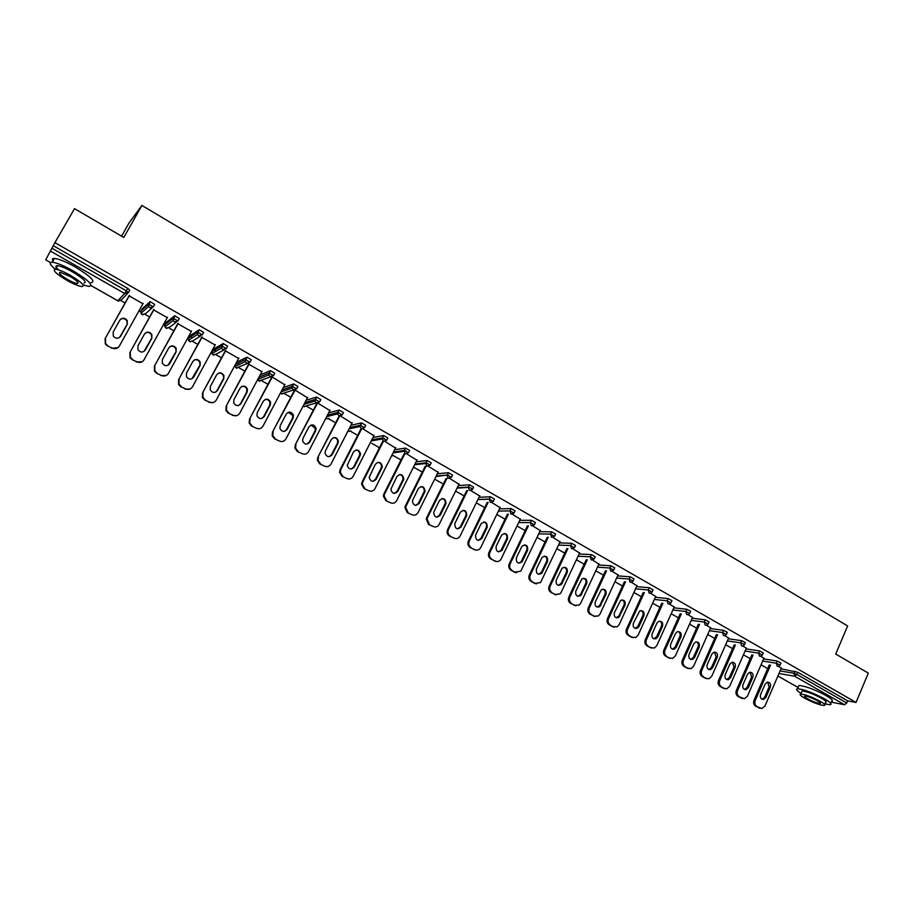 <?xml version="1.0" encoding="UTF-8"?>
<svg xmlns="http://www.w3.org/2000/svg" width="914" height="914" viewBox="0 0 914 914"><rect width="100%" height="100%" fill="white"/><g stroke="black" fill="none" stroke-linecap="round" stroke-linejoin="round"><path stroke-width="1.37" d="M121.573 236.166L129.057 222.936L141.91 205.444L847.621 625.941L835.727 654.047L868.3 673.104L856.052 702.455L847.632 700.855L797.773 672.293L796.848 674.452L846.741 702.992L847.632 700.855M120.819 300.58L125.069 303.002M138.939 310.897L141.841 312.542M145.029 314.359L149.622 316.964M163.366 324.79L165.822 326.184M168.941 327.966L173.866 330.765M187.484 338.511L189.495 339.654M192.568 341.402L197.812 344.384M211.317 352.073L212.871 352.953M215.921 354.689L221.474 357.854M234.864 365.463L235.961 366.091M239 367.816L244.861 371.153M258.125 378.693L258.742 379.059M261.804 380.795L267.962 384.291M284.345 393.614L290.789 397.282M306.624 406.296L313.342 410.123M328.149 418.543L335.644 422.805M350.039 430.997L357.682 435.338M371.69 443.313L379.459 447.734M393.1 455.492L400.995 459.982M414.259 467.534L422.279 472.092M435.178 479.439L443.324 484.066M455.869 491.206L464.129 495.902M476.32 502.837L484.694 507.613M496.782 514.479L505.042 519.186M517.027 525.996L525.15 530.623M537.044 537.386L545.052 541.945M556.843 548.651L564.726 553.141M576.426 559.791L584.183 564.212M595.791 570.816L603.434 575.157M614.951 581.715L622.468 586M633.893 592.489L641.308 596.716M652.642 603.16L659.942 607.307M671.196 613.717L678.382 617.807M689.544 624.148L696.617 628.181M707.699 634.487L714.668 638.452M725.659 644.701L732.525 648.609M743.436 654.812L750.2 658.663M761.031 664.832L767.691 668.614M846.741 702.992L844.559 704.74L831.192 702.135M141.91 205.444L123.79 237.457L74.514 208.632L54.909 242.633L856.052 702.455M50.556 262.524L45.7 259.816L54.909 242.633M778.545 666.375L781.276 668.145M53.298 245.717L127.709 288.356L129.742 290.138L128.394 292.537M781.002 668.797L797.773 672.293M142.264 308.715L150.125 301.643L154.672 304.419L153.358 306.784M166.211 322.379L174.791 315.776L179.281 318.518L178.002 320.86M192.397 337.757L191.7 337.392M189.861 335.884L199.149 329.748L203.605 332.456L202.337 334.764M216.024 351.193L215.018 350.679M213.236 349.228L223.21 343.538L227.62 346.212L226.386 348.497M239.365 364.458L238.063 363.806M236.623 362.184L246.986 357.168L251.339 359.796L250.128 362.058M260.124 374.934L270.464 370.627L274.783 373.22L273.594 375.46M283.294 387.627L293.657 383.926L297.93 386.485L296.776 388.701M306.144 400.252L316.575 397.064L320.814 399.589L319.672 401.783M328.697 412.785L339.22 410.055L343.424 412.545L342.304 414.705M350.965 425.216L361.601 422.885L365.76 425.341L364.663 427.478M372.946 437.52L383.709 435.555L387.844 437.989L386.771 440.102M384.543 438.571L382.155 438.994L383.617 435.567M394.677 449.711L405.565 448.089L409.655 450.488L408.604 452.579M406.193 450.99L404.057 451.299M416.133 461.787L427.158 460.473L431.225 462.838L430.197 464.918M427.592 463.261L425.718 463.467M437.338 473.738L448.511 472.709L452.544 475.052L451.527 477.108M448.717 475.383L447.14 475.52L448.466 472.721L447.369 475.017L436.218 476M458.302 485.574L469.613 484.808L473.612 487.128L472.618 489.161M479.016 497.285L490.475 496.77L494.451 499.055L493.469 501.066M499.501 508.87L511.109 508.595L515.062 510.857L514.091 512.857M519.746 520.329L531.514 520.283L535.444 522.522L534.484 524.522M539.763 531.674L551.69 531.845L555.598 534.05L554.649 536.05M559.562 542.905L571.65 543.282L575.534 545.464L574.586 547.452M579.133 554.01L591.381 554.581L595.243 556.74L594.306 558.728M598.499 565.001L610.895 565.755L614.734 567.891L613.808 569.879M617.647 575.877L630.192 576.814L634.008 578.928L633.105 580.916M636.578 586.628L649.283 587.748L653.076 589.838L652.173 591.826M655.315 597.276L668.168 598.567L671.939 600.635L671.047 602.623M673.846 607.821L686.848 609.272L690.607 611.317L689.716 613.294M692.184 618.241L705.322 619.852L709.058 621.886L708.19 623.862M710.327 628.569L723.602 630.317L727.327 632.339L726.459 634.305M728.275 638.783L741.688 640.68L745.39 642.679L744.533 644.644M746.03 648.883L759.591 650.928L763.27 652.904L762.413 654.87M763.613 658.891L777.288 661.073L780.967 663.038L780.11 664.992M763.898 658.229L760.836 656.263M746.338 648.197L742.945 646.038L744.442 644.85L743.688 644.027L740.74 642.862L741.688 640.68M728.584 638.063L724.791 635.664M710.658 627.827L706.431 625.165M692.526 617.476L687.854 614.551M674.212 607.022L669.071 603.823M655.692 596.454L650.06 592.957M636.978 585.76L630.774 581.932M618.058 574.963L611.455 570.896M598.933 564.052L592.74 560.202M579.602 553.016L573.021 548.926M560.053 541.865L553.073 537.535M540.288 530.588L532.908 526.007M520.294 519.186L512.514 514.354M500.084 507.658L491.892 502.574M479.644 495.994L471.03 490.647M458.977 484.214L449.917 478.582M438.057 472.298L428.575 466.38M416.91 460.245L406.97 454.041M395.511 448.054L385.114 441.553M373.883 435.692L363.007 428.917M351.993 423.193L340.636 416.133M329.851 410.546L317.992 403.188M307.458 397.75L295.073 390.095M284.791 384.794L271.881 376.842M271.081 376.968L271.664 377.299M261.85 371.69L248.619 364.138M238.634 358.437L225.278 350.805M215.144 345.012L201.674 337.312M191.357 331.428L177.773 323.659M167.285 317.672L153.575 309.835M142.927 303.745L129.08 295.839M759.888 708.144L755.627 706.191L761.91 708.521L764.995 705.974L781.356 667.985M755.627 706.191C753.684 704.808 753.147 702.832 754.004 700.273L755.215 700.524L770.525 665.141M755.215 700.524C754.37 703.095 754.907 705.071 756.849 706.453M770.365 687.077C771.05 683.958 770.045 682.312 767.337 682.164L765.109 684.106L760.585 694.583C759.877 697.633 760.848 699.279 763.498 699.507L765.852 697.531L770.365 687.077L769.131 686.837L767.669 682.118M760.185 708.281L758.666 707.87M754.004 700.273L769.291 664.935M761.99 699.29L764.618 697.279L769.131 686.837M742.271 698.342L737.998 696.388L744.43 698.719L747.435 696.182L763.978 658.057M737.998 696.388C736.044 694.994 735.496 693.006 736.353 690.436L737.552 690.676L753.056 655.11M737.552 690.676C736.684 693.258 737.232 695.246 739.197 696.639M752.862 677.205C753.559 674.006 752.508 672.361 749.709 672.281L747.549 674.212L742.979 684.723C742.271 687.854 743.276 689.499 746.018 689.67L748.303 687.705L752.862 677.205L751.639 676.977L750.131 672.213M742.602 698.513L741.06 698.09M736.353 690.436L751.834 654.927M744.43 689.476L747.092 687.465L751.639 676.977M724.471 688.448L720.186 686.483L723.282 688.208L726.779 688.802L729.68 686.288L746.418 648.015M720.186 686.483C718.198 685.077 717.65 683.089 718.53 680.496L719.706 680.736L735.393 644.987M719.706 680.736C718.827 683.318 719.387 685.317 721.363 686.722M735.176 667.231C735.873 663.952 734.776 662.307 731.897 662.307L729.806 664.204L725.179 674.761C724.471 677.971 725.533 679.628 728.355 679.719L730.56 677.765L735.176 667.231L733.976 667.026L732.422 662.216M724.848 688.63L723.282 688.208M718.53 680.496L734.205 644.804M726.699 679.559L729.372 677.548L733.976 667.026M706.476 678.451L702.181 676.486L705.311 678.222L708.956 678.782L711.743 676.291L728.675 637.881M702.181 676.486C700.181 675.058 699.621 673.058 700.501 670.453L701.666 670.67L717.559 634.739M701.666 670.67C700.775 673.275 701.335 675.286 703.346 676.703M717.307 657.155C718.004 653.773 716.85 652.139 713.868 652.219L711.88 654.093L707.208 664.684C706.499 667.997 707.607 669.642 710.521 669.654L712.646 667.734L717.307 657.155L716.13 656.96L714.508 652.105M706.91 678.656L705.311 678.222M700.501 670.453L716.382 634.579M708.773 669.528L711.469 667.517L716.13 656.96M688.288 668.34L683.98 666.375L687.145 668.123L690.961 668.637L693.623 666.192L710.738 627.632M683.98 666.375C681.958 664.935 681.398 662.913 682.29 660.308L683.432 660.514L699.53 624.388M683.432 660.514C682.529 663.118 683.101 665.141 685.123 666.58M699.244 646.975C699.93 643.49 698.73 641.845 695.645 642.051L693.772 643.879L689.03 654.515C688.333 657.92 689.487 659.577 692.515 659.474L694.526 657.589L699.244 646.975L698.09 646.792C698.81 644.541 698.25 642.908 696.411 641.891M688.779 668.568L687.145 668.123M682.29 660.308L698.376 624.239M690.653 659.405L693.383 657.394L698.09 646.792M669.916 658.126L665.598 656.149L668.785 657.92L672.784 658.377L675.309 655.978L692.618 617.281M665.598 656.149C663.553 654.698 662.981 652.665 663.884 650.048L665.004 650.242L681.318 613.922M665.004 650.242C664.09 652.859 664.661 654.892 666.717 656.343M680.999 636.681C681.673 633.082 680.416 631.448 677.217 631.78L675.457 633.562L670.67 644.221C669.973 647.74 671.196 649.397 674.326 649.18L676.223 647.341L680.999 636.681L679.856 636.51C680.599 634.225 680.016 632.568 678.119 631.563M670.465 658.377L668.785 657.92M663.884 650.048L680.187 613.785M672.35 649.169L675.092 647.158L679.856 636.51M824.919 703.871L830.106 704.705C832.323 704.271 830.46 702.306 824.531 698.822C812.854 692.675 803.863 689.327 797.545 688.768C795.534 689.099 796.7 690.653 801.03 693.429M831.5 701.392C833.717 700.947 831.866 698.97 825.948 695.485C814.283 689.327 805.28 685.991 798.95 685.466L798.322 686.94M801.612 692.047L802.058 691.007C806.616 691.407 813.094 693.817 821.48 698.239C825.765 700.752 827.101 702.158 825.502 702.478L824.657 704.5M820.189 701.301C811.792 696.891 805.314 694.469 800.767 694.046C799.156 694.354 800.515 695.771 804.846 698.296C813.197 702.683 819.652 705.094 824.222 705.528C825.81 705.22 824.474 703.814 820.189 701.301M807.53 698.822C812.923 701.655 817.082 703.209 820.029 703.483C821.058 703.289 820.189 702.386 817.424 700.764C812.009 697.919 807.839 696.365 804.914 696.091C803.874 696.285 804.754 697.199 807.53 698.822M83.128 284.951L89.069 286.436C93.742 285.385 88.418 280.175 73.097 270.818C63.774 265.631 56.839 262.775 52.292 262.238C48.773 262.272 49.744 264.592 55.206 269.184M91.206 282.677C95.89 281.581 90.589 276.348 75.291 266.979C65.979 261.781 59.044 258.936 54.486 258.422C52.304 258.342 51.801 259.21 52.989 261.027M58.667 269.916C55.526 267.082 55.126 265.666 57.456 265.677C60.735 266.065 65.717 268.11 72.423 271.846C83.46 278.576 87.298 282.335 83.939 283.1M70.412 275.365C63.706 271.641 58.713 269.584 55.446 269.196C52.144 270.007 56.017 273.766 67.088 280.449C73.76 284.151 78.718 286.196 81.974 286.573C85.31 285.831 81.46 282.095 70.412 275.365M67.67 279.57C71.978 281.946 75.177 283.271 77.267 283.511C79.415 283.032 76.936 280.621 69.807 276.291L60.175 272.315C58.039 272.829 60.541 275.251 67.67 279.57M651.339 647.798L647.009 645.821L650.231 647.615L654.435 647.992L656.789 645.661L674.304 606.816M647.009 645.821C644.941 644.359 644.359 642.314 645.284 639.686L646.381 639.857L662.913 603.343M646.381 639.857C645.455 642.496 646.038 644.541 648.106 646.004M662.547 626.273C663.21 622.548 661.885 620.926 658.571 621.406L656.949 623.12L652.105 633.836C651.419 637.469 652.71 639.115 655.955 638.76L657.726 636.978L662.547 626.273L661.439 626.124C662.182 623.794 661.576 622.126 659.622 621.12M651.945 648.072L650.231 647.615M645.284 639.686L661.793 603.217M653.853 638.817L656.606 636.807L661.439 626.124M632.568 637.366L628.215 635.379L631.483 637.195L635.916 637.469L638.075 635.23L655.795 596.236M628.215 635.379C626.124 633.905 625.542 631.848 626.478 629.209L627.552 629.369L644.313 592.638M627.552 629.369C626.616 632.008 627.198 634.065 629.289 635.55M643.902 615.762C644.541 611.9 643.148 610.289 639.72 610.94L633.345 623.325C632.682 627.107 634.03 628.729 637.412 628.215L639.023 626.501L643.902 615.762L642.805 615.625C643.57 613.248 642.942 611.569 640.931 610.575M633.242 637.652L631.483 637.195M626.478 629.209L643.216 592.535M635.161 628.364L637.926 626.341L642.805 615.625M613.58 626.81L609.227 624.822L612.529 626.661L617.213 626.81L619.155 624.685L637.081 585.543M609.227 624.822C607.113 623.337 606.53 621.257 607.467 618.618L608.518 618.755L625.507 581.818M608.518 618.755C607.57 621.406 608.164 623.485 610.278 624.97M625.05 605.137C625.667 601.115 624.193 599.527 620.64 600.384L614.379 612.7C613.74 616.63 615.168 618.241 618.675 617.533L625.05 605.137L623.988 605.011C624.753 602.6 624.102 600.898 622.023 599.915M614.322 627.13L612.529 626.661M607.467 618.618L624.433 581.727M616.264 617.795L619.052 615.773L623.988 605.011M594.397 616.15L590.021 614.151L594.397 616.15L598.327 616.002L600.03 614.025L618.172 574.735M590.021 614.151C587.885 612.643 587.302 610.563 588.25 607.901L589.279 608.039L606.508 570.873M589.279 608.039C588.319 610.701 588.913 612.78 591.05 614.288M606.005 594.386C606.576 590.204 605.022 588.65 601.343 589.736L595.208 601.96C594.603 606.062 596.111 607.65 599.744 606.713L606.005 594.386L604.954 594.283C605.742 591.826 605.057 590.101 602.92 589.13M595.208 616.482L593.357 616.002M588.25 607.901L605.456 570.804M597.173 607.102L599.961 605.091L604.954 594.283M574.997 605.365L570.61 603.366L574.997 605.365L579.248 605.045L580.698 603.251L599.047 563.801M570.61 603.366C568.451 601.846 567.857 599.744 568.816 597.082L569.822 597.196L587.302 559.802M569.822 597.196C568.862 599.87 569.456 601.96 571.616 603.491M586.742 583.532C587.256 579.156 585.623 577.648 581.83 578.996L575.82 591.107C575.26 595.391 576.86 596.945 580.619 595.734L586.742 583.532L585.714 583.44C586.514 580.927 585.805 579.19 583.589 578.231M575.9 605.731L573.992 605.239M568.816 597.082L586.274 559.745M577.865 596.305L580.664 594.283L585.714 583.44M555.381 594.466L550.993 592.455L555.381 594.466L559.985 593.917L561.15 592.352L579.716 552.764M550.993 592.455C548.811 590.924 548.206 588.81 549.177 586.137L550.159 586.228L567.88 548.594M550.159 586.228C549.177 588.913 549.782 591.027 551.965 592.558M567.263 572.552C567.72 567.982 565.995 566.52 562.099 568.165L556.226 580.127C555.723 584.617 557.426 586.114 561.299 584.617L567.263 572.552L566.269 572.472C567.08 569.913 566.337 568.165 564.052 567.217M556.375 594.854L554.398 594.351M549.177 586.137L566.886 548.56M558.351 585.383L561.15 583.361L566.269 572.472M535.558 583.44L531.148 581.43L534.599 583.349L540.505 582.629L560.179 541.591M531.148 581.43C528.943 579.876 528.326 577.762 529.309 575.066L530.269 575.146L548.263 537.261M530.269 575.146C529.286 577.842 529.892 579.967 532.097 581.521M547.577 561.447C547.943 556.672 546.138 555.266 542.139 557.243L536.404 569.034C535.992 573.741 537.775 575.18 541.762 573.341L547.577 561.447L546.606 561.39C547.429 558.774 546.652 557.003 544.298 556.078M536.632 583.852L534.599 583.349M529.309 575.066L547.28 537.238M538.632 574.335L541.431 572.313L546.606 561.39M515.507 572.29L511.086 570.279L514.571 572.221L520.797 571.159L540.425 530.303M511.086 570.279C508.847 568.714 508.23 566.577 509.235 563.869L510.161 563.938L528.418 525.79M510.161 563.938C509.167 566.646 509.784 568.782 512.011 570.347M527.675 550.217C527.938 545.224 526.041 543.899 521.974 546.241L516.364 557.814C516.056 562.75 517.93 564.109 522.008 561.893L527.675 550.217L526.727 550.182C527.549 547.509 526.75 545.727 524.305 544.824M516.684 572.724L514.571 572.221M509.235 563.869L527.469 525.79M518.695 563.161L521.06 561.836L526.727 550.182M495.228 561.025L490.795 559.002L495.228 561.025C497.445 562.019 499.318 561.516 500.861 559.517L520.443 518.889M490.795 559.002C488.533 557.426 487.916 555.266 488.921 552.559L489.824 552.604L508.367 514.182M489.824 552.604C488.819 555.324 489.436 557.471 491.698 559.06M507.544 538.872C507.693 533.639 505.705 532.405 501.592 535.136L496.108 546.469C495.914 551.633 497.879 552.913 502.014 550.297L507.544 538.872L506.619 538.849C507.464 536.118 506.619 534.313 504.094 533.433M496.508 561.482L494.314 560.968M488.921 552.559L507.441 514.194M498.53 551.873L501.101 550.251L506.619 538.849M474.72 549.622L470.276 547.6L474.72 549.622C477.177 550.685 479.153 550.045 480.673 547.703L500.244 507.339M470.276 547.6C468.025 546.035 467.385 543.91 468.345 541.202L469.259 541.145L488.099 502.437M469.259 541.145L469.213 541.237C468.254 543.933 468.905 546.069 471.156 547.635M487.185 527.389C487.208 521.951 485.151 520.786 481.004 523.905L475.6 535.021C475.577 540.414 477.634 541.579 481.781 538.54L487.185 527.389L486.282 527.378C487.139 524.59 486.259 522.762 483.643 521.917M476.125 550.102L473.84 549.577M468.379 541.111L487.208 502.46M478.159 540.448L480.89 538.517L486.282 527.378M453.984 538.095L449.517 536.061L453.984 538.095C456.543 539.18 458.577 538.495 460.085 536.027L479.804 495.662M449.517 536.061C447.414 534.656 446.695 532.656 447.38 530.097L448.466 529.549L467.614 490.532M448.466 529.549L448.226 530.109C447.54 532.679 448.26 534.667 450.374 536.084M466.597 515.782L466.711 515.53C466.471 510.218 464.358 509.132 460.348 512.263L454.738 523.756C455.092 529.012 457.228 530.051 461.159 526.898L466.597 515.782L465.843 515.542C466.517 512.765 465.557 511.006 462.964 510.275M447.609 529.537L466.734 490.578M457.548 528.898L460.302 526.887L465.729 515.793M433.008 526.43L428.529 524.396L433.008 526.43C435.601 527.538 437.657 526.852 439.188 524.373L459.148 483.86M428.529 524.396L426.232 518.866L426.61 517.827L427.421 517.827L446.9 478.468M427.421 517.827L427.044 518.855L429.352 524.408M445.781 504.037L446.009 503.454C445.461 498.336 443.279 497.342 439.451 500.472L433.659 512.377C434.333 517.415 436.538 518.352 440.274 515.199L445.781 504.037L444.935 504.071L445.164 503.477C445.609 500.758 444.57 499.101 442.033 498.507M426.61 517.827L446.055 478.548M436.721 517.21L439.44 515.21L444.935 504.071M411.791 514.639L407.301 512.605L411.791 514.639C414.408 515.759 416.498 515.073 418.041 512.594L438.252 471.921M407.301 512.605L404.879 507.487L405.359 505.99L406.147 505.968L425.958 466.254M406.147 505.968L405.667 507.464L408.101 512.583M424.713 492.166L425.044 491.241C424.21 486.328 421.971 485.437 418.326 488.556L412.374 500.872C413.334 505.671 415.596 506.505 419.149 503.363L424.713 492.166L423.902 492.212L424.222 491.286C424.462 488.636 423.331 487.071 420.851 486.602M405.359 505.99L425.147 466.346M415.664 505.396L418.338 503.397L423.902 492.212M390.335 502.711L385.834 500.666L390.335 502.711C392.974 503.843 395.088 503.168 396.653 500.678L417.115 459.833M385.834 500.666L383.332 495.971L383.857 494.006L384.623 493.96L404.799 453.87M384.623 493.96L384.086 495.925L386.588 500.632M403.417 480.158L403.794 478.89C402.708 474.195 400.423 473.395 396.95 476.502L390.884 489.207C392.095 493.777 394.391 494.508 397.773 491.401L403.417 480.158L402.628 480.216L403.017 478.959C403.051 476.377 401.852 474.914 399.418 474.56M383.857 494.006L404.011 453.984M394.38 493.434L396.996 491.446L402.628 480.216M368.616 490.647L364.103 488.59L368.616 490.647C371.301 491.789 373.426 491.115 375.014 488.613L395.728 447.62M364.103 488.59L361.567 484.283L362.115 481.895L362.847 481.827L383.412 441.313L386.656 440.32L382.52 437.897L371.781 439.805M362.847 481.827L362.298 484.226L364.835 488.544M381.869 468.002L382.281 466.414C380.967 461.936 378.647 461.227 375.323 464.312L369.165 477.382C370.604 481.735 372.935 482.375 376.157 479.29L381.869 468.002L381.115 468.094L381.526 466.506C381.389 464.004 380.121 462.633 377.722 462.393M362.115 481.895L382.658 441.439M372.855 481.324L375.403 479.359L381.115 468.094M346.657 478.433L342.122 476.377L346.657 478.433C349.365 479.599 351.524 478.925 353.135 476.411L374.1 435.258M342.122 476.377L339.585 472.424L340.111 469.636L340.808 469.545L361.658 428.837M340.808 469.545L340.282 472.344L342.83 476.308M360.07 455.709L360.493 453.824C358.985 449.539 356.631 448.923 353.444 451.973L347.217 465.409C348.851 469.545 351.204 470.082 354.289 467.043L360.07 455.709L359.339 455.812L359.773 453.927C359.465 451.493 358.128 450.202 355.763 450.076M340.111 469.636L361.076 428.712M351.09 469.076L353.569 467.134L359.339 455.812M324.436 466.083L319.889 464.026L324.436 466.083C327.178 467.26 329.36 466.586 330.982 464.072L352.221 422.759M319.889 464.026L317.364 460.382L317.855 457.228L339.688 416.156M318.518 457.126L318.026 460.279L320.563 463.924M338.009 443.267L338.431 441.096C336.752 437.018 334.375 436.481 331.314 439.497L325.441 450.888L325.041 453.253C326.824 457.194 329.2 457.651 332.159 454.646L338.009 443.267L337.323 443.404L337.734 441.233C337.277 438.846 335.884 437.646 333.53 437.635M317.855 457.228L339.163 415.996M329.086 456.68L331.474 454.761L337.323 443.404M301.951 453.584L297.393 451.516L301.951 453.584C304.716 454.772 306.933 454.109 308.578 451.585L330.08 410.1M297.393 451.516L294.891 448.168L295.336 444.684L317.489 403.245M295.965 444.558L295.53 448.043L298.033 451.402M315.696 430.688L316.095 428.255C314.267 424.347 311.88 423.89 308.921 426.872L302.968 438.309L302.603 440.936C304.533 444.684 306.921 445.072 309.766 442.113L315.696 430.688L315.033 430.837L315.433 428.415L311.023 425.044M295.336 444.684L316.952 403.2M306.83 444.135L309.115 442.239L315.033 430.837M279.193 440.936L274.623 438.869L279.193 440.936C282.003 442.148 284.243 441.485 285.911 438.949L307.687 397.304M274.623 438.869L272.166 435.772L272.543 431.979L295.085 390.107M273.149 431.831L272.772 435.624L275.228 438.731M293.12 417.961L293.474 415.287C291.52 411.54 289.121 411.151 286.265 414.088L280.232 425.57L279.913 428.438C281.958 432.025 284.357 432.345 287.11 429.42L293.12 417.961L292.491 418.132L292.846 415.459L288.23 412.328M272.543 431.979L294.537 390.152M284.334 431.419L286.493 429.58L292.491 418.132M256.171 428.129L251.59 426.061L256.171 428.129C259.005 429.363 261.278 428.7 262.969 426.153L285.019 384.348M251.59 426.061L249.179 423.193L249.488 419.126L272.269 377.059M250.048 418.955L249.751 423.033L252.15 425.901M270.27 405.073L270.578 402.183C268.522 398.595 266.111 398.253 263.335 401.166L257.222 412.682L256.96 415.767C259.096 419.206 261.507 419.469 264.192 416.59L270.27 405.073L269.676 405.268L269.984 402.377L269.162 400.789L267.334 399.544L265.151 399.464M249.488 419.126L271.904 376.854M261.598 418.543L263.598 416.761L269.676 405.268M232.864 415.173L228.272 413.105L232.864 415.173C235.743 416.43 238.028 415.767 239.742 413.219L262.09 371.244M228.272 413.105L225.929 410.432L226.146 406.124L249.179 363.875M226.672 405.93L226.455 410.249L228.797 412.922M247.146 392.037L247.408 388.941C245.26 385.491 242.827 385.205 240.131 388.073L233.938 399.647L233.733 402.925C235.961 406.227 238.383 406.444 240.988 403.588L247.146 392.037L246.586 392.255L246.849 389.158C245.855 386.862 244.164 385.971 241.776 386.462M236.646 415.664L232.327 415.356M226.146 406.124L248.848 363.681M238.6 405.496L240.439 403.794L246.586 392.255M209.283 402.069L204.667 399.989L209.283 402.069C212.185 403.337 214.516 402.686 216.241 400.115L238.874 357.98M204.667 399.989L202.382 397.499L202.52 392.963L225.815 350.519M203.011 392.746L202.874 397.293L205.17 399.784M223.747 378.842L223.953 375.551C221.714 372.227 219.28 371.987 216.641 374.831L210.369 386.451L210.231 389.912C212.528 393.089 214.961 393.26 217.509 390.438L223.747 378.842L223.427 375.803C222.296 373.495 220.514 372.672 218.092 373.335M213.442 402.48L208.78 402.274M202.52 392.963L225.53 350.359M215.35 392.266L216.995 390.666L223.222 379.082M185.405 388.793L180.789 386.713L185.405 388.793C188.353 390.084 190.706 389.433 192.454 386.862L215.384 344.555M180.789 386.713L178.55 384.383L178.607 379.641L202.165 337.003M179.064 379.401L179.007 384.143L181.246 386.485M200.063 365.486L200.212 362.024C197.904 358.814 195.459 358.608 192.865 361.43L186.525 373.095L186.433 376.717C188.81 379.778 191.243 379.927 193.734 377.128L200.063 365.486L199.72 362.298C198.441 359.967 196.567 359.225 194.111 360.07M189.975 389.09L184.936 389.021M178.607 379.641L201.914 336.866M191.837 378.853L199.572 365.749M161.241 375.368L156.602 373.278L161.241 375.368C164.223 376.659 166.599 376.02 168.382 373.438L191.609 330.971M156.602 373.278L154.432 371.084L154.409 366.148L178.219 323.328M154.82 365.886L154.854 370.821L157.025 373.026M176.082 351.959L176.185 348.348C173.809 345.241 171.341 345.069 168.804 347.857L162.372 359.568L162.349 363.349C164.783 366.32 167.228 366.423 169.684 363.658L176.082 351.959L175.728 348.645C174.277 346.269 172.312 345.618 169.81 346.669M166.257 375.494L160.807 375.608M154.409 366.148L178.013 323.202M168.062 365.246L175.637 352.256M136.78 361.761L132.13 359.67L136.78 361.761C139.796 363.087 142.207 362.447 144.012 359.853L167.536 317.215M132.13 359.67L130.017 357.603L129.902 352.496L153.986 309.469M130.279 352.21L130.394 357.317L132.507 359.396M151.815 338.283L151.85 334.513C149.416 331.496 146.948 331.359 144.446 334.124L137.934 345.88L137.968 349.799C140.448 352.678 142.904 352.758 145.326 350.016L151.815 338.283L151.438 334.832C149.816 332.41 147.737 331.851 145.212 333.153M142.264 361.681L136.392 362.035M129.902 352.496L153.826 309.378M144.001 351.422L151.404 338.591M112.011 347.994L107.349 345.903L112.011 347.994C115.061 349.331 117.506 348.702 119.334 346.098L143.178 303.299M107.349 345.903L105.281 343.938L105.099 338.671L129.457 295.451M105.441 338.351L105.624 343.641L107.692 345.595M127.24 324.424L127.229 320.528C124.738 317.581 122.259 317.478 119.78 320.22L113.187 332.022L113.279 336.078C115.815 338.877 118.283 338.923 120.671 336.215L127.24 324.424L126.852 320.871C125.024 318.38 122.842 317.923 120.305 319.5M117.986 347.651L111.657 348.291M105.099 338.671L129.342 295.382M119.654 337.392L126.875 324.756M844.559 704.74L794.7 676.246L778.968 673.515M777.905 675.994L798.093 687.477L777.883 676.029M780.088 670.922L793.889 673.264L796.848 674.452L794.7 676.246L793.889 673.264L794.814 671.116M91.126 285.579L117.826 300.763L124.67 293.485L50.281 250.996M51.87 248.197L126.338 290.801L127.709 288.356M124.67 293.485L126.338 290.801L128.371 292.583L124.67 293.485M91.126 285.636L117.78 300.786L121.413 299.872L127.526 293.474M762.687 661.028L776.363 663.244L777.174 666.237L778.385 666.409L780.03 665.198L776.363 663.244L777.288 661.073M745.104 651.019L758.643 653.11L759.591 650.928M727.327 640.92L740.74 642.862L741.574 645.901L742.945 646.038M709.367 630.717L722.643 632.511L723.602 630.317M691.224 620.4L704.351 622.046L705.322 619.852M672.875 609.981L685.854 611.477L686.848 609.272M654.333 599.458L667.163 600.784L668.168 598.567M635.584 588.81L648.277 589.976L649.283 587.748M616.63 578.059L629.175 579.042L630.192 576.814M597.47 567.194L609.855 567.994L610.895 565.755M578.105 556.215L590.33 556.832L591.381 554.581M558.511 545.11L570.587 545.532L571.65 543.282M538.712 533.902L550.616 534.107L551.69 531.845M518.672 522.557L530.428 522.557L531.514 520.283M498.416 511.109L510.001 510.88L511.109 508.595M477.919 499.524L489.344 499.067L490.464 496.77L489.298 499.17L493.343 501.352L490.304 502.357L489.298 499.17L477.873 499.627M457.194 487.825L468.459 487.116L469.579 484.808M415.002 464.061L425.935 462.792L427.101 460.473M393.523 451.996L404.308 450.419L405.485 448.1M349.788 427.501L360.287 425.238L361.487 422.896M327.509 415.082L337.872 412.42L339.094 410.066M316.255 402.937L303.905 406.547L303.185 405.919M304.933 402.56L315.204 399.452L316.438 397.087M293.554 389.947L281.603 393.865L280.575 392.78M282.072 389.947L292.252 386.325L293.508 383.949M270.601 376.785L259.028 381.035L257.771 379.344M258.891 377.254L269.024 373.038L270.293 370.65M247.408 363.441L236.189 368.045L234.887 365.417M235.378 364.503L245.523 359.59L246.803 357.203M223.976 349.902L216.492 353.992L213.076 354.906L211.888 353.501L212.025 351.456L221.725 345.983L223.016 343.573M213.293 349.125L211.968 351.559M200.28 336.146L193.151 340.705L189.689 341.619L188.524 340.294L188.627 338.134L197.63 332.193L198.944 329.783M189.906 335.792L188.581 338.226M176.322 322.174L169.524 327.258L166.028 328.16L164.886 326.904L164.954 324.653L173.237 318.243L174.574 315.821M166.245 322.311L164.908 324.733M152.078 307.949L145.612 313.651L142.07 314.542L140.95 313.353L140.985 311.011L148.548 304.122L149.896 301.689M142.298 308.658L140.95 311.068M759.465 656.126L760.756 656.275L762.333 655.075L758.643 653.11L759.465 656.126M723.477 635.561L724.939 635.687L726.356 634.522L722.643 632.511L723.477 635.561M705.197 625.119L706.762 625.21L708.087 624.079L704.351 622.046L705.197 625.119M686.711 614.562L688.391 614.619L689.613 613.523L685.854 611.477L686.711 614.562M668.031 603.891L669.825 603.903L670.945 602.852L667.163 600.784L668.031 603.891M649.146 593.106L651.065 593.049L652.07 592.066L648.277 589.976L649.146 593.106M630.054 582.195L632.111 582.081L632.991 581.155L629.175 579.042L630.054 582.195M610.758 571.17L613.694 570.13L609.855 567.994L610.758 571.17M591.232 560.019L594.191 558.991L590.33 556.832L591.232 560.019M571.501 548.743L574.472 547.715L570.587 545.532L571.501 548.743M551.542 537.341L554.524 536.324L550.616 534.107L551.542 537.341M531.354 525.813L534.359 524.796L530.428 522.557L531.354 525.813M510.949 514.148L513.965 513.131L510.001 510.88L510.949 514.148M457.046 488.122L468.334 487.413L469.419 490.43L472.492 489.424L471.361 488.213L468.334 487.413L469.613 484.808M434.333 479.804L434.938 479.45M447.14 475.531L448.294 478.353L451.402 477.359L447.369 475.017L435.967 476.502M412.979 468.094L414.236 467.534M427.158 460.473L425.707 463.501L426.918 466.151L430.071 465.157L426.004 462.792L425.707 463.501L414.648 464.769M391.443 456.109L393.306 455.469M405.565 448.089L404.057 451.322L405.302 453.801L408.489 452.818L404.308 450.419L404.057 451.322L393.066 452.91M383.434 441.302L382.155 438.994L371.21 440.925M347.743 431.465L350.736 430.86M361.601 422.885L360.002 426.507L361.293 428.666L364.56 427.683L360.39 425.227L360.002 426.507L349.102 428.837M325.578 418.806L329.086 418.304M339.22 410.055L337.609 413.859L338.9 415.87L342.202 414.899L337.872 412.42L337.609 413.859L326.709 416.624M316.575 397.064L314.953 401.052L316.233 402.925L319.58 401.954L315.341 399.429L314.953 401.052L304.019 404.319M293.657 383.926L292.023 388.073L293.303 389.821L296.684 388.861L292.252 386.325L292.023 388.073L281.021 391.935M270.464 370.627L268.819 374.911L270.087 376.557L273.514 375.608L269.024 373.038L268.819 374.911L257.805 379.436L259.747 381.309M246.986 357.168L245.34 361.59L246.586 363.132L250.059 362.184L245.523 359.59L245.34 361.59L234.978 366.56L236.955 368.331M223.21 343.538L221.576 348.097L222.81 349.548L226.318 348.611L221.725 345.983L221.576 348.097L211.888 353.501L213.887 355.203M199.149 329.748L197.527 334.421L198.726 335.792L202.291 334.855L197.63 332.193L197.527 334.421L188.524 340.294L190.546 341.927M174.791 315.776L173.169 320.574L174.346 321.865L177.956 320.94L173.237 318.243L173.169 320.574L164.886 326.904L166.931 328.48M150.125 301.643L148.514 306.533L149.668 307.767L153.323 306.853L148.548 304.122L148.514 306.533L140.95 313.353L143.041 314.873M765.852 697.531L764.618 697.279M748.303 687.705L747.092 687.465M730.56 677.765L729.372 677.548M712.646 667.734L711.469 667.517M694.526 657.589L693.383 657.394M676.223 647.341L675.092 647.158M657.726 636.978L656.606 636.807M639.023 626.501L637.926 626.341M620.115 615.91L619.052 615.773M601.001 605.217L599.961 605.091M581.681 594.397L580.664 594.283M562.144 583.452L561.15 583.361M542.402 572.393L541.431 572.313M522.431 561.207L521.483 561.15M502.232 549.897L501.318 549.862M481.815 538.46L480.924 538.437M461.159 526.898L460.302 526.887M440.274 515.199L439.44 515.21M419.149 503.363L418.338 503.397M397.773 491.401L396.996 491.446M376.157 479.29L375.403 479.359M354.289 467.043L353.569 467.134M332.159 454.646L331.474 454.761M309.766 442.113L309.115 442.239M287.11 429.42L286.493 429.58M264.192 416.59L263.598 416.761M50.51 262.558L45.7 259.816M413.002 468.037L414.088 467.545M391.455 456.086L393.157 455.48M383.709 435.555L382.155 438.994M347.731 431.499L350.576 430.882M325.544 418.863L328.937 418.338M303.151 405.976L304.556 406.799M280.552 392.826L282.289 394.128M117.78 300.786L118.854 301.106M763.498 699.507L762.265 699.256M746.018 689.67L744.807 689.43M728.355 679.719L727.167 679.49M710.521 669.654L709.355 669.436M692.515 659.474L691.372 659.28M674.326 649.18L673.195 648.997M797.545 688.768L798.95 685.466M802.058 691.007L800.767 694.046M820.304 702.832L820.029 703.483M52.292 262.238L54.486 258.422M57.456 265.677L55.446 269.196M77.941 282.346L77.267 283.511M655.955 638.76L654.858 638.589M637.412 628.215L636.327 628.055M618.675 617.533L617.613 617.384M599.744 606.713L598.704 606.576M580.619 595.734L579.602 595.631M561.299 584.617L560.305 584.526M541.762 573.341L540.791 573.261M522.008 561.893L521.06 561.836M502.014 550.297L501.101 550.251M481.781 538.54L480.89 538.517M469.213 541.237L468.345 541.202M466.711 515.53L465.843 515.542M448.226 530.109L447.38 530.097M446.009 503.454L445.164 503.477M427.044 518.855L426.232 518.866M425.044 491.241L424.222 491.286M405.667 507.464L404.879 507.487M403.794 478.89L403.017 478.959M384.086 495.925L383.332 495.971M382.281 466.414L381.526 466.506M362.298 484.226L361.567 484.283M360.493 453.824L359.773 453.927M340.282 472.344L339.585 472.424M338.431 441.096L337.734 441.233M318.026 460.279L317.364 460.382M316.095 428.255L315.433 428.415M295.53 448.043L294.891 448.168M293.474 415.287L292.846 415.459M272.772 435.624L272.166 435.772M270.578 402.183L269.984 402.377M249.751 423.033L249.179 423.193"/></g></svg>
